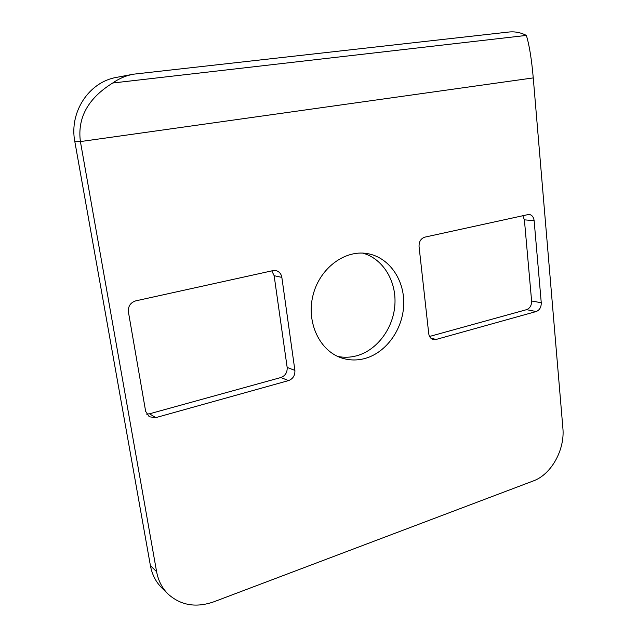 <?xml version="1.0" encoding="UTF-8"?>
<svg xmlns="http://www.w3.org/2000/svg" width="637" height="637" viewBox="0 0 637 637"><rect width="100%" height="100%" fill="white"/><g stroke="black" fill="none" stroke-linecap="round" stroke-linejoin="round"><path stroke-width="0.96" d="M436.034 339.465L536.179 311.541C539.603 310.139 541.299 307.209 541.259 302.75L534.132 220.665C533.615 216.962 531.895 214.868 528.981 214.39L424.807 237.147C420.842 238.517 418.931 241.646 419.058 246.543L428.733 333.645C429.195 336.75 430.684 338.709 433.2 339.505L436.034 339.465L430.755 338.088M429.561 336.455L526.568 309.662C529.968 308.284 531.656 305.394 531.608 300.983L524.394 219.845L522.754 215.561M112.685 83.017C88.017 98.337 77.26 117.861 80.405 141.573L156.591 571.644C158.255 580.61 162.069 588.07 168.041 594.026C180.749 605.421 196.005 608.017 213.809 601.814L533.336 480.927C551.323 474.509 565.043 449.666 562.877 428.096L533.257 77.905C531.616 59.201 529.315 45.036 526.361 35.417C520.771 32.527 514.943 31.396 508.891 32.025L133.42 74.195C125.919 75.62 119.008 78.566 112.685 83.017L526.361 35.417M133.42 74.195L116.722 77.34C89.013 81.839 68.955 112.168 74.847 141.733L150.428 565.728C152.084 574.582 155.858 581.955 161.774 587.855L168.041 594.026M146.645 414.106L149.512 413.803L280.869 377.526C285.312 375.798 287.406 372.438 287.16 367.445L274.141 275.686L271.776 270.876M337.674 356.417C344.012 357.723 350.366 357.508 356.744 355.764C377.335 350.087 393.491 328.039 394.908 304.446C396.421 280.853 382.877 258.598 362.684 253.096M128.403 311.907L145.65 411.351L149.257 416.789L155.786 417.625L288.529 380.6C293.02 378.84 295.138 375.432 294.891 370.384L281.849 277.398C281.172 273.759 279.205 271.497 275.932 270.606L272.923 270.629L135.761 300.855C130.45 302.599 127.997 306.286 128.403 311.907M365.097 358.44C386.619 352.46 403.229 328.692 403.739 303.953C404.391 279.221 388.658 256.91 366.976 253.534C344.306 249.72 319.312 268.695 312.902 295.735C306.238 322.712 319.79 351.019 341.695 357.994C349.363 360.462 357.166 360.614 365.097 358.44M536.179 311.541L526.568 309.662M541.259 302.75L531.608 300.983M156.591 571.644L150.428 565.728M533.257 77.905L80.405 141.573L74.847 141.733M534.132 220.665L524.394 219.845M155.786 417.625L149.512 413.803M288.529 380.6L280.869 377.526M294.891 370.384L287.16 367.445M281.849 277.398L274.141 275.686"/></g></svg>

